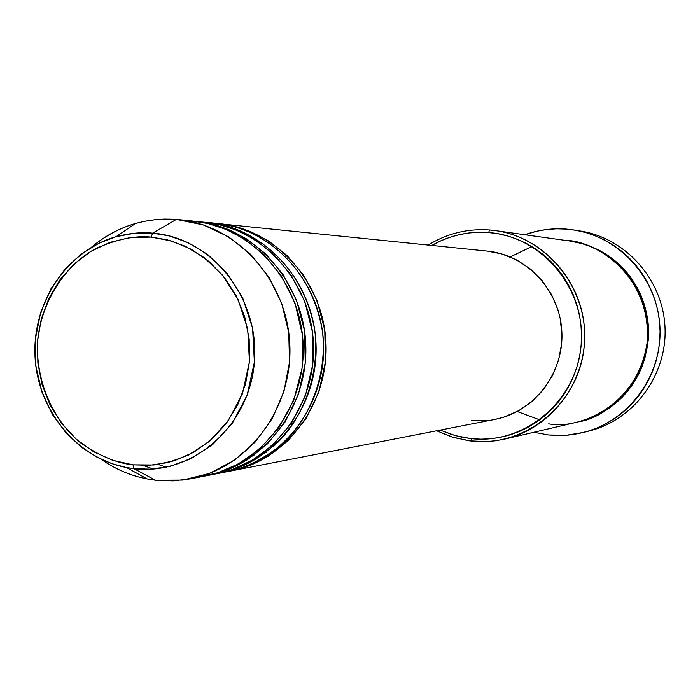 <?xml version="1.0" encoding="UTF-8"?>
<svg xmlns="http://www.w3.org/2000/svg" width="700" height="700" viewBox="0 0 700 700"><rect width="100%" height="100%" fill="white"/><g stroke="black" fill="none" stroke-linecap="round" stroke-linejoin="round"><path stroke-width="1.05" d="M133.026 464.835C117.311 463.391 99.969 456.164 81.007 443.161C56.192 423.588 35.333 384.746 37.572 340.812C42.149 297.089 68.757 262.771 96.346 248.29C117.119 239.155 135.38 235.419 151.148 237.099L152.661 233.144C141.942 231.971 129.71 233.161 115.964 236.731L98.998 243.224L81.699 253.767L65.196 268.922L50.96 288.776L40.574 312.69L35.35 339.246L35.901 366.441L41.991 392.184L52.587 414.767L66.255 433.221L81.524 447.291L97.169 457.284L112.332 463.794L126.49 467.521L133.919 468.65L133.026 464.835L112.648 460.32L93.502 451.657L76.291 439.215L61.652 423.474L50.102 405.037L42.079 384.598L37.852 362.924L37.572 340.812L41.265 319.069L48.79 298.515L59.885 279.912L74.147 263.953L91.07 251.265L110.022 242.34L130.296 237.545L151.148 237.099L171.745 241.054L191.31 249.296L209.046 261.52L224.263 277.287L236.32 295.969L244.746 316.855L249.174 339.098L249.436 361.83L245.516 384.125L237.58 405.099L225.96 423.92L211.12 439.854L193.681 452.296L174.344 460.775L153.851 465.001L133.026 464.835L133.919 468.65L126.49 467.521C76.51 458.159 37.301 409.824 35 356.064C32.401 302.304 67.043 250.609 115.964 236.731L134.138 233.275L152.661 233.144L176.347 219.398L164.579 219.048L155.776 219.581L144.156 221.34L135.59 223.44C119.122 228.226 104.274 236.285 91.035 247.608C115.938 226.739 144.375 217.341 176.347 219.398L178.614 219.607C237.178 225.172 287.166 280.481 289.817 344.435C293.002 408.363 248.255 467.994 190.444 478.87L173.005 480.9L155.496 480.226L133.919 468.65L155.496 480.226C135.599 477.811 117.329 470.724 100.678 458.955C114.896 469.026 130.419 475.702 147.254 478.966L155.496 480.226L182.831 480.086L209.51 473.401L234.159 460.425L255.5 441.787L272.396 418.39L283.938 391.431L289.494 362.294L288.759 332.509L281.776 303.634L268.914 277.191L250.88 254.537L228.629 236.828L203.35 224.928L176.347 219.398L152.661 233.144C211.523 237.44 260.05 298.121 254.38 362.136C249.585 426.239 192.273 475.965 133.919 468.65L150.771 469.184L170.013 466.349L191.074 458.675L212.607 444.658L232.304 423.342L247.152 395.089L254.38 362.136L252.595 328.256L242.515 297.439L226.529 272.475L207.524 254.336L187.95 242.568L169.391 235.953L152.661 233.144L151.148 237.099L167.317 239.82L185.255 246.225L204.173 257.618L222.53 275.152L237.974 299.294L247.713 329.079L249.436 361.83L242.463 393.68L228.112 420.989L209.09 441.604L188.274 455.157L167.912 462.586L149.31 465.334L133.026 464.835M218.05 223.641L233.616 226.161L250.714 231.674L268.826 241.132L287.009 255.465L303.721 275.293L316.986 300.519L324.748 329.998L325.491 361.471L318.859 392.026L305.83 418.959L288.339 440.484L268.59 456.015L248.491 465.964L230.729 471.004C286.142 460.565 328.983 403.699 325.946 342.781C323.426 281.846 275.581 229.119 219.45 223.773L218.05 223.641M223.781 472.273C243.084 469.49 263.043 459.707 283.666 442.916C310.047 418.092 327.346 374.789 322.49 331.634C309.4 253.461 246.68 223.939 214.48 223.291M206.736 222.486C239.068 223.484 300.956 252.901 314.755 330.277C320.11 373.082 303.8 416.631 277.9 442.269C257.574 459.707 237.676 470.094 218.19 473.436L219.607 473.174C275.678 462.621 319.051 404.985 315.98 343.236C313.416 281.47 264.976 228.025 208.171 222.626L206.736 222.486M212.468 474.477L231.963 469.63L252.604 460.084L273.088 444.78L291.454 423.211L305.384 395.859L312.751 364.507L312.445 331.993L304.745 301.42L291.209 275.223L274.024 254.678L255.29 239.881L236.635 230.186L219.056 224.604L203.105 222.127M195.116 221.305L211.059 223.877L228.576 229.53L247.152 239.243L265.781 253.96L282.922 274.33L296.529 300.256L304.491 330.558L305.261 362.906L298.463 394.319L285.101 421.995L267.172 444.106L246.934 460.049L226.336 470.251L208.18 475.405C264.933 464.721 308.849 406.306 305.734 343.709C303.135 281.085 254.082 226.914 196.586 221.445L195.116 221.305M197.838 477.164L217.534 472.859L238.569 463.846L259.665 449.006L278.871 427.674L293.755 400.216L302.05 368.358L302.435 334.985L295.076 303.371L281.54 276.159L264.075 254.765L244.921 239.356L225.785 229.276L207.769 223.492L191.415 220.938M471.59 441.123L471.153 438.637L455.359 435.636L440.248 430.089L451.92 434.613L461.44 437.115L471.153 438.637L480.988 439.18L490.823 438.725L500.579 437.281L510.169 434.849L519.479 431.445L528.43 427.114L536.926 421.89L544.889 415.817L552.239 408.957L558.898 401.371L564.795 393.129L569.879 384.326L574.096 375.034L577.395 365.348L579.74 355.373L581.122 345.196L581.516 334.924L580.921 324.66L579.337 314.501L576.782 304.561L573.291 294.928L568.89 285.696L563.622 276.973L557.559 268.826L550.742 261.336L543.244 254.59L535.159 248.64L526.54 243.547L517.501 239.356L508.113 236.11L498.47 233.826L488.67 232.54L489.536 229.976C467.477 228.436 447.029 233.468 428.207 245.07C447.029 233.468 467.477 228.436 489.536 229.976L495.407 230.624C543.077 237.029 582.479 280.884 584.587 330.986C587.055 381.062 551.81 428.33 504.91 439.049L495.477 440.79L485.931 441.613L469 440.816L451.185 436.774L436.686 430.78L453.679 437.544L471.59 441.123C526.173 447.484 579.714 402.771 584.29 345.398C589.689 288.102 544.556 233.826 489.536 229.976L488.67 232.54L478.817 232.251L468.991 232.951L459.296 234.649L449.829 237.3L440.668 240.896L431.821 245.438C449.461 235.392 468.414 231.088 488.67 232.54C542.369 236.32 586.39 289.284 581.122 345.196C576.66 401.179 524.431 444.824 471.153 438.637L471.59 441.123M570.141 241.08C594.869 243.145 638.671 266.192 647.675 319.524C655.331 374.22 610.505 417.533 578.392 421.838L593.014 417.121L601.029 413.262L608.641 408.616L615.764 403.217L622.344 397.119L628.303 390.381L633.587 383.066L638.137 375.252L641.9 367.01L644.858 358.418L648.2 340.541L648.55 331.433L648.025 322.332L646.608 313.329L644.332 304.509L641.209 295.969L637.28 287.787L632.572 280.044L627.148 272.816L621.058 266.175L614.355 260.181L607.11 254.896L599.41 250.373L591.308 246.654L582.899 243.757L570.133 241.071M548.721 423.806C575.418 429.826 638.663 408.371 647.386 340.602C650.624 272.291 591.938 239.348 564.532 240.441M218.82 223.729L221.611 224.017L218.82 223.729M548.721 434.989L533.837 432.276L548.721 434.989L558.635 435.523L568.558 435.067L578.401 433.615L588.07 431.183L597.459 427.787L606.489 423.456L615.064 418.233L623.096 412.16L630.508 405.3L637.227 397.723L643.178 389.489L648.314 380.686L652.566 371.402L655.891 361.734L658.271 351.759L659.663 341.591L660.065 331.336L659.47 321.081L657.878 310.94L655.305 301.009L651.788 291.384L647.351 282.17L642.049 273.455L635.933 265.317L629.064 257.845L621.512 251.108L613.349 245.166L604.669 240.082L595.543 235.9L586.084 232.662L576.363 230.388L566.484 229.101L574.691 230.099C620.602 237.405 657.93 279.624 659.96 327.547C662.305 375.454 628.976 420.901 583.923 432.355L566.423 435.251L548.721 434.989M524.825 234.736C538.282 229.906 552.169 228.025 566.484 229.101L556.544 228.812L546.63 229.521L536.856 231.219L524.825 234.736M208.18 475.405L216.773 473.725C273.026 463.137 316.531 405.317 313.442 343.359C310.87 281.374 262.281 227.754 205.31 222.329L196.586 221.445M190.444 478.87L205.275 475.974C262.203 465.255 306.25 406.648 303.126 343.822C300.519 280.98 251.318 226.625 193.646 221.139L178.614 219.607M584.036 432.32L589.864 430.815C634.384 419.493 667.31 374.623 665 327.32C662.996 280 626.115 238.306 580.755 231.088L574.761 230.108M504.91 439.049L577.92 421.942C619.001 412.536 649.793 371.516 647.649 328.108C645.829 284.69 611.433 246.636 569.669 241.01L495.407 230.624M487.279 251.099L501.778 253.925L516.906 260.067L530.609 269.168L542.334 280.866L551.617 294.735L558.084 310.214L560.175 318.377L561.96 335.134L561.645 343.56L558.591 360.106L552.44 375.681L543.445 389.681L531.965 401.564L518.455 410.874L503.466 417.261L494.988 419.396M487.576 420.481L471.406 420.446M230.729 471.004L495.014 419.387C534.012 412.011 563.938 373.293 561.872 332.019C560.166 290.736 526.846 254.896 487.331 251.099L219.45 223.773M219.607 473.174L227.973 471.537C283.553 461.073 326.524 404.023 323.479 342.895C320.95 281.75 272.956 228.848 216.659 223.492L208.171 222.626M531.86 246.557L510.204 256.909M517.256 411.521L539.77 419.869M577.727 230.641C624.339 236.547 662.97 278.88 665 327.32C667.389 375.743 632.774 421.409 586.889 431.533M153.248 469.026L143.255 465.465M158.244 464.468L166.338 467.18M135.59 223.44L115.964 236.731C66.876 250.906 32.541 302.549 35.114 356.064C37.424 409.588 76.335 457.879 126.49 467.521L147.254 478.966M266.297 452.244L255.421 458.369M254.861 454.633L243.976 460.679"/></g></svg>
